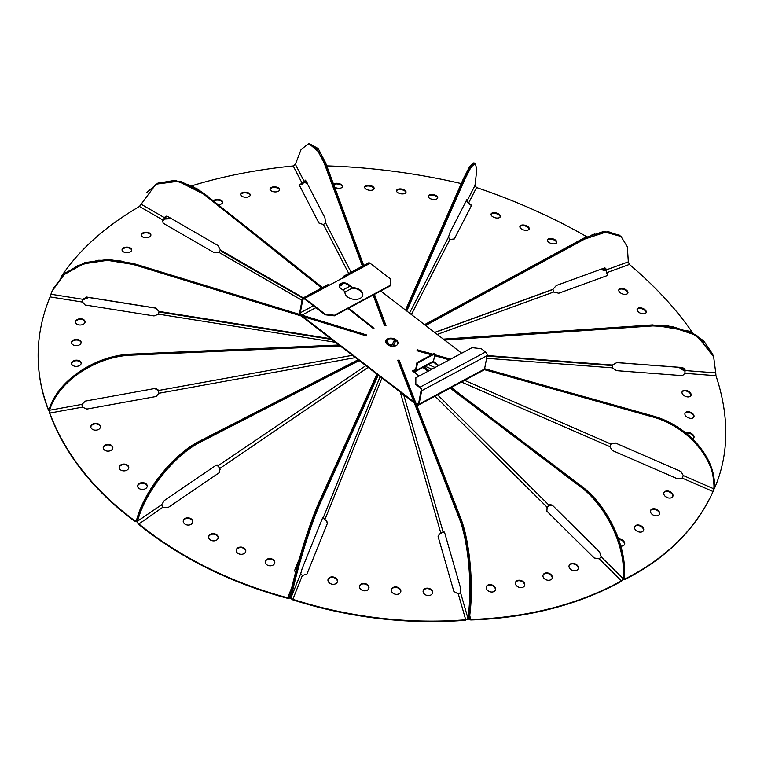 <?xml version="1.0" encoding="UTF-8"?>
<svg xmlns="http://www.w3.org/2000/svg" width="764" height="764" viewBox="0 0 764 764"><rect width="100%" height="100%" fill="white"/><g stroke="black" fill="none" stroke-linecap="round" stroke-linejoin="round"><path stroke-width="1.15" d="M60.862 277.275A349.454 201.753 0 0 1 139.449 206.461L141.139 204.208L164.699 217.807L167.383 216.288L217.969 245.502L220.433 249.99L219.02 252.406L213.786 252.435L163.19 223.231L162.646 220.958L165.062 216.947M162.417 221.445L164.804 218.628M156.343 308.255L88.719 297.502L83.83 299.478L83.095 298.848L82.407 302.639M82.961 299.889L83.83 299.478M88.5 297.33L83.381 298.772M83.457 298.409L83.983 298.867L83.457 298.409M53.184 288.649L64.176 274.266L78.205 265.452L98.623 260.238L118.334 260.639L133.299 263.933L366.558 335.434L133.289 263.933L118.334 260.639L98.231 260.276L77.46 265.776L63.431 274.944L52.286 290.645M53.308 288.4L65.761 272.662L84.9 262.596L108.412 259.416L133.49 263.504L366.768 335.014M321.596 288.038L203.53 194.008L178.203 181.278L155.961 184.181L141.139 204.208M204.083 193.693L196.224 188.164M194.973 187.887L193.607 187.104M193.158 186.397L174.927 180.361L157.747 183.207M131.647 250.2A4.823 2.779 0 0 0 130.272 248.548A4.823 2.779 0 0 0 125.267 247.889A4.823 2.779 0 0 0 122.068 250.2M123.453 251.853A4.823 2.779 0 0 0 128.705 252.454A4.823 2.779 0 0 0 131.685 249.885A4.823 2.779 0 0 0 130.272 247.918A4.823 2.779 0 0 0 125.01 247.316A4.823 2.779 0 0 0 122.039 249.885A4.823 2.779 0 0 0 123.453 251.853M150.871 235.293A4.823 2.779 0 0 0 149.486 233.641A4.823 2.779 0 0 0 144.492 232.982A4.823 2.779 0 0 0 141.292 235.293M142.667 236.945A4.823 2.779 0 0 0 147.929 237.547A4.823 2.779 0 0 0 150.9 234.978A4.823 2.779 0 0 0 149.486 233.01A4.823 2.779 0 0 0 144.234 232.409A4.823 2.779 0 0 0 141.254 234.978A4.823 2.779 0 0 0 142.667 236.945M154.051 315.943L85.071 304.979L82.541 302.076L83.047 299.335L86.513 297.034L155.493 308.007L159.046 311.416L158.568 314.166L154.051 315.943M49.182 409.37L48.428 409.514A349.454 224.96 -1.7 0 1 38.2 359.844A349.454 224.96 -1.7 0 1 50.08 296.909L50.921 294.226L83.047 299.335L82.856 300.166M82.646 301.341L82.541 302.076L50.08 296.909M157.814 389.669L155.875 388.494M157.632 390.299L158.253 389.993L157.632 390.299L155.426 388.456M341.078 345.949L132.153 355.126A263.217 185.9 179.9 0 1 131.971 354.591A263.217 169.446 178.3 0 1 131.771 354.104C95.739 355.059 57.596 380.567 49.24 409.217L48.753 409.953L49.001 410.574L49.421 409.733C55.447 394.692 63.689 383.499 74.137 376.136C88.786 365.412 103.054 358.851 116.93 356.454L131.971 354.591L340.41 345.433L131.971 354.591L116.93 356.454C103.044 358.86 88.786 365.412 74.156 376.127C63.67 383.518 55.428 394.721 49.421 409.724L49.775 413.601A349.454 246.801 -0.1 0 0 134.846 521.373L136.489 521.65L135.791 521.134L136.508 520.294L134.846 521.373M131.771 354.104L339.808 344.965M366.348 335.931L133.079 264.42L107.428 260.333L83.486 263.838L64.252 274.505L52.143 290.998L50.921 294.226M122.507 261.298L118.334 260.639L122.507 261.298M81.156 363.425A4.823 3.104 -1.7 0 0 77.651 360.847A4.823 3.104 -1.7 0 0 71.568 363.712M75.082 366.29A4.823 3.104 -1.7 0 0 81.175 363.12A4.823 3.104 -1.7 0 0 77.632 360.255A4.823 3.104 -1.7 0 0 71.529 363.416A4.823 3.104 -1.7 0 0 75.082 366.29M81.146 342.692A4.823 3.104 -1.7 0 0 77.641 340.123A4.823 3.104 -1.7 0 0 71.558 342.988M75.073 345.557A4.823 3.104 -1.7 0 0 81.165 342.396A4.823 3.104 -1.7 0 0 77.622 339.522A4.823 3.104 -1.7 0 0 71.52 342.692A4.823 3.104 -1.7 0 0 75.073 345.557M85.081 322.055A4.823 3.104 -1.7 0 0 81.567 319.476A4.823 3.104 -1.7 0 0 75.483 322.341M78.998 324.92A4.823 3.104 -1.7 0 0 85.09 321.759A4.823 3.104 -1.7 0 0 81.547 318.884A4.823 3.104 -1.7 0 0 75.455 322.045A4.823 3.104 -1.7 0 0 78.998 324.92M38.21 360.14A349.454 224.96 -1.7 0 0 38.219 360.436A349.454 224.96 -1.7 0 0 48.447 410.106L49.001 410.574L48.428 409.514M156.19 396.478L86.867 409.055L82.397 407.136L81.901 404.376L85.387 401.081L154.71 388.513L158.291 390.528L158.797 393.279L156.19 396.478M158.96 393.794L158.253 389.993M217.196 464.98L215.715 465.515M217.148 465.773L217.301 465.266M217.893 465.266L215.372 465.753M359.787 360.322L200.999 441.802C174.526 454.8 145.17 491.548 137.587 521.134L137.692 522.605L137.042 520.723C142.238 504.632 148.856 491.386 156.906 480.976C168.214 466.021 179.015 455.086 189.329 448.172C179.015 455.086 168.214 466.021 156.916 480.967C148.846 491.405 142.219 504.66 137.042 520.723L136.947 521.344M189.329 448.172L200.464 441.353L359.223 359.892L200.464 441.353L189.329 448.172M136.508 520.294C144.109 490.689 173.418 453.988 199.92 440.962L358.698 359.491M121.132 355.699L116.93 356.454L121.132 355.699M132.153 355.126C96.168 356.062 57.959 381.599 49.622 410.23L49.431 411.739L49.182 411.051M147.242 486.315A4.823 3.409 -0.1 0 0 141.244 483.306A4.823 3.409 -0.1 0 0 137.625 486.334M143.622 489.352A4.823 3.409 -0.1 0 0 147.251 486.038A4.823 3.409 -0.1 0 0 141.244 482.752A4.823 3.409 -0.1 0 0 137.615 486.057A4.823 3.409 -0.1 0 0 143.622 489.352M128.763 467.73A4.823 3.409 -0.1 0 0 122.765 464.722A4.823 3.409 -0.1 0 0 119.155 467.759M125.153 470.767A4.823 3.409 -0.1 0 0 128.782 467.453A4.823 3.409 -0.1 0 0 122.765 464.168A4.823 3.409 -0.1 0 0 119.136 467.482A4.823 3.409 -0.1 0 0 125.153 470.767M112.833 448A4.823 3.409 -0.1 0 0 106.836 444.992A4.823 3.409 -0.1 0 0 103.216 448.019M109.214 451.037A4.823 3.409 -0.1 0 0 112.843 447.723A4.823 3.409 -0.1 0 0 106.836 444.438A4.823 3.409 -0.1 0 0 103.207 447.742A4.823 3.409 -0.1 0 0 109.214 451.037M100.437 427.038A4.823 3.409 -0.1 0 0 94.44 424.02A4.823 3.409 -0.1 0 0 90.82 427.057M96.818 430.065A4.823 3.409 -0.1 0 0 100.447 426.761A4.823 3.409 -0.1 0 0 94.44 423.476A4.823 3.409 -0.1 0 0 90.801 426.78A4.823 3.409 -0.1 0 0 96.818 430.065M49.431 411.739L49.775 413.047A349.454 246.801 -0.1 0 0 134.846 520.819L136.718 519.549M368.124 367.398L219.66 468.523L219.621 472.438L168.09 507.554L162.856 507.22L161.586 504.784L164.317 500.525L215.849 465.419L218.37 466.107L220.08 469.172M220.299 469.659L217.95 465.61M218.198 465.677L365.841 365.65M299.421 558.579L294.637 570.441L295.477 572.838M378.419 374.637L321.157 501.213C311.359 522.5 297.502 566.945 291.227 597.19L291.542 598.537L290.587 598.231L290.482 596.98C294.216 580.163 298.008 565.513 301.856 553.012C307.3 535.144 312.056 521.191 316.124 511.173C312.056 521.201 307.3 535.144 301.856 552.993C298.008 565.532 294.216 580.191 290.482 596.98L289.89 598.031L288.935 597.773L289.68 596.971M290.482 596.98L289.89 598.031L287.55 598.298A349.454 261.422 5.1 0 1 138.561 524.247L136.995 522.041M316.124 511.173L377.788 374.159L316.124 511.173M289.747 596.751C296.031 566.487 309.869 522.099 319.677 500.773L377.168 373.682M274.763 562.877A4.823 3.61 5.1 0 0 271.822 559.449A4.823 3.61 5.1 0 0 266.617 559.974A4.823 3.61 5.1 0 0 265.184 562.027M273.331 564.93A4.823 3.61 5.1 0 0 274.801 562.619A4.823 3.61 5.1 0 0 272.032 559A4.823 3.61 5.1 0 0 266.665 559.458A4.823 3.61 5.1 0 0 265.194 561.769A4.823 3.61 5.1 0 0 267.963 565.389A4.823 3.61 5.1 0 0 273.331 564.93M245.769 551.379A4.823 3.61 5.1 0 0 242.828 547.96A4.823 3.61 5.1 0 0 237.623 548.476A4.823 3.61 5.1 0 0 236.181 550.529M244.327 553.432A4.823 3.61 5.1 0 0 245.798 551.121A4.823 3.61 5.1 0 0 243.028 547.501A4.823 3.61 5.1 0 0 237.671 547.96A4.823 3.61 5.1 0 0 236.2 550.271A4.823 3.61 5.1 0 0 238.96 553.89A4.823 3.61 5.1 0 0 244.327 553.432M218.17 537.942A4.823 3.61 5.1 0 0 215.238 534.523A4.823 3.61 5.1 0 0 210.024 535.039A4.823 3.61 5.1 0 0 208.591 537.092M216.737 539.995A4.823 3.61 5.1 0 0 218.208 537.684A4.823 3.61 5.1 0 0 215.438 534.065A4.823 3.61 5.1 0 0 210.071 534.523A4.823 3.61 5.1 0 0 208.601 536.834A4.823 3.61 5.1 0 0 211.37 540.454A4.823 3.61 5.1 0 0 216.737 539.995M192.805 522.146A4.823 3.61 5.1 0 0 189.864 518.727A4.823 3.61 5.1 0 0 184.659 519.243A4.823 3.61 5.1 0 0 183.217 521.296M191.363 524.199A4.823 3.61 5.1 0 0 192.834 521.898A4.823 3.61 5.1 0 0 190.064 518.269A4.823 3.61 5.1 0 0 184.707 518.727A4.823 3.61 5.1 0 0 183.236 521.038A4.823 3.61 5.1 0 0 185.996 524.658A4.823 3.61 5.1 0 0 191.363 524.199M137.692 522.605L138.609 523.741A349.454 261.422 5.1 0 0 287.598 597.782L288.935 597.773M327.345 523.474L306.956 574.06L302.363 575.493L300.72 573.63L302.124 568.712L322.513 518.126L323.191 517.887L326.629 521.105L327.345 523.474M326.944 521.487L322.494 517.562M322.513 518.126L323.191 517.887L380.128 376.623M435.031 396.21L547.148 507.258L546.871 511.164L594.125 557.959L599.224 558.847L621.466 580.869A349.454 256.293 19.4 0 1 470.911 619.47L469.736 619.165L469.354 618L469.736 619.165L468.79 619.193L468.609 618.047C470.653 601.067 471.159 586.017 470.118 572.904C468.762 554.244 466.489 539.47 463.309 528.592L459.67 517.438L463.309 528.592C466.489 539.47 468.762 554.244 470.118 572.924C471.159 585.998 470.653 601.039 468.609 618.057L468.084 619.232L467.119 619.317L467.864 618.086L460.52 592.539L460.377 587.43L444.61 532.556L443.139 532.078L403.659 394.711M443.578 531.543L439.415 534.112L438.097 536.576L453.864 591.441L458.295 593.943L465.715 619.766L467.119 619.317M444.839 533.367L443.827 532.479L444.027 531.534L438.985 534.408M460.52 592.539L458.295 593.943M467.864 618.086C472.61 587.64 468.485 541.122 458.925 517.514L397.681 360.226M399.171 360.14L460.415 517.429A263.217 193.053 -160.6 0 1 459.67 517.438L398.436 360.159L459.67 517.438A263.217 199.528 -167.4 0 1 458.925 517.514M432.491 593.15A4.823 3.658 12.6 0 0 428.671 588.805A4.823 3.658 12.6 0 0 423.17 590.859A4.823 3.658 12.6 0 0 423.103 591.049M432.424 593.332A4.823 3.658 12.6 0 0 432.558 592.902A4.823 3.658 12.6 0 0 428.938 588.356A4.823 3.658 12.6 0 0 423.285 590.371A4.823 3.658 12.6 0 0 423.151 590.801A4.823 3.658 12.6 0 0 426.77 595.347A4.823 3.658 12.6 0 0 432.424 593.332M400.728 591.928A4.823 3.658 12.6 0 0 396.898 587.592A4.823 3.658 12.6 0 0 391.407 589.646A4.823 3.658 12.6 0 0 391.34 589.837M400.661 592.119A4.823 3.658 12.6 0 0 400.794 591.689A4.823 3.658 12.6 0 0 397.175 587.144A4.823 3.658 12.6 0 0 391.521 589.149A4.823 3.658 12.6 0 0 391.378 589.588A4.823 3.658 12.6 0 0 394.998 594.134A4.823 3.658 12.6 0 0 400.661 592.119M368.878 588.404A4.823 3.658 12.6 0 0 365.049 584.068A4.823 3.658 12.6 0 0 359.558 586.122A4.823 3.658 12.6 0 0 359.481 586.313M368.802 588.595A4.823 3.658 12.6 0 0 368.936 588.156A4.823 3.658 12.6 0 0 365.326 583.61A4.823 3.658 12.6 0 0 359.663 585.625A4.823 3.658 12.6 0 0 359.529 586.055A4.823 3.658 12.6 0 0 363.148 590.601A4.823 3.658 12.6 0 0 368.802 588.595M337.354 581.891A4.823 3.658 12.6 0 0 333.524 577.555A4.823 3.658 12.6 0 0 328.033 579.609A4.823 3.658 12.6 0 0 327.966 579.8M337.287 582.082A4.823 3.658 12.6 0 0 337.421 581.652A4.823 3.658 12.6 0 0 333.801 577.106A4.823 3.658 12.6 0 0 328.148 579.112A4.823 3.658 12.6 0 0 328.004 579.551A4.823 3.658 12.6 0 0 331.624 584.097A4.823 3.658 12.6 0 0 337.287 582.082M291.542 598.537L292.765 599.301A349.454 264.888 12.6 0 0 465.715 619.766L468.084 619.232M290.587 598.231L292.65 599.797A349.454 264.888 12.6 0 0 465.61 620.253M461.437 382.048L609.882 446.634L612.193 450.426L677.802 478.971L682.195 478.092L713.07 491.529A349.454 237.929 23.1 0 1 625.286 578.845L624.494 578.959L624.207 578.004L624.494 578.959L623.796 579.303L623.663 578.291C624.226 561.664 621.867 547.349 616.586 535.363C609.3 518.212 600.915 504.994 591.422 495.74C600.924 505.004 609.309 518.202 616.577 535.344C621.877 547.377 624.236 561.693 623.663 578.291L622.564 579.981L623.109 578.577L601.106 556.784L599.625 552.019L552.372 505.224L549.039 505.224L437.591 394.835M549.087 505.166L547.053 507.363M552.487 505.338L550.653 505.663L549.478 504.823L546.709 507.793M601.106 556.784L599.224 558.847M591.422 495.74L580.879 486.362L450.254 387.415L580.879 486.362L591.422 495.74M623.109 578.577C626.518 548.476 606.759 505.969 580.325 486.678L449.681 387.72M428.556 370.979L423.495 367.14L428.556 370.979M427.993 371.285L422.922 367.446M469.726 615.326L470.739 619.967L468.79 619.193L468.609 618.047M460.415 517.429C469.965 540.998 474.1 587.583 469.354 618M578.138 568.922A4.823 3.534 19.4 0 0 578.09 567.451A4.823 3.534 19.4 0 0 573.745 563.985A4.823 3.534 19.4 0 0 569.065 565.732M578.262 566.955A4.823 3.534 19.4 0 0 573.745 563.45A4.823 3.534 19.4 0 0 569.142 565.475A4.823 3.534 19.4 0 0 569.113 567.203A4.823 3.534 19.4 0 0 573.63 570.698A4.823 3.534 19.4 0 0 578.233 568.674A4.823 3.534 19.4 0 0 578.262 566.955M552.095 578.424A4.823 3.534 19.4 0 0 552.047 576.954A4.823 3.534 19.4 0 0 547.702 573.487A4.823 3.534 19.4 0 0 543.023 575.235M552.219 576.457A4.823 3.534 19.4 0 0 547.702 572.962A4.823 3.534 19.4 0 0 543.099 574.977A4.823 3.534 19.4 0 0 543.07 576.705A4.823 3.534 19.4 0 0 547.587 580.201A4.823 3.534 19.4 0 0 552.191 578.186A4.823 3.534 19.4 0 0 552.219 576.457M524.515 585.759A4.823 3.534 19.4 0 0 524.467 584.298A4.823 3.534 19.4 0 0 520.122 580.831A4.823 3.534 19.4 0 0 515.442 582.569M524.648 583.791A4.823 3.534 19.4 0 0 520.122 580.296A4.823 3.534 19.4 0 0 515.519 582.321A4.823 3.534 19.4 0 0 515.49 584.04A4.823 3.534 19.4 0 0 520.007 587.535A4.823 3.534 19.4 0 0 524.62 585.52A4.823 3.534 19.4 0 0 524.648 583.791M495.32 590.161A4.823 3.534 19.4 0 0 495.273 588.691A4.823 3.534 19.4 0 0 490.927 585.224A4.823 3.534 19.4 0 0 486.248 586.972M495.454 588.194A4.823 3.534 19.4 0 0 490.927 584.699A4.823 3.534 19.4 0 0 486.324 586.714A4.823 3.534 19.4 0 0 486.296 588.442A4.823 3.534 19.4 0 0 490.813 591.938A4.823 3.534 19.4 0 0 495.425 589.913A4.823 3.534 19.4 0 0 495.454 588.194M470.739 619.967A349.454 256.293 19.4 0 0 621.285 581.366L623.281 579.58M621.285 581.366L622.564 579.981M549.115 505.396L549.488 504.823M550.252 504.526L550.978 505.243L550.137 504.641L552.238 505.09M484.605 368.706L651.749 415.626C687.982 425.109 716.909 458.591 714.254 487.9L714.063 488.368C713.767 472.591 709.746 459.938 701.982 450.416C691.248 436.693 679.291 427.028 666.112 421.432C679.301 427.028 691.248 436.693 701.963 450.397C709.746 459.957 713.786 472.61 714.063 488.368L713.605 490.316L713.843 488.826L683.293 475.533L681.039 471.541L615.431 442.996L611.009 444.075L464.579 380.367M609.882 446.634L611.009 444.075M683.293 475.533L682.195 478.092M666.112 421.432L651.549 416.055L484.51 369.165L651.549 416.055L666.112 421.432M713.843 488.826C716.479 459.498 687.6 426.054 651.339 416.542L484.29 369.652M450.006 359.481L434.668 355.164L450.006 359.481M432.233 354.486L417.144 350.256L432.223 354.486M449.337 359.834L434.573 355.69M431.555 354.849L416.934 350.743M424.01 366.863L429.082 370.702M450.779 387.138L581.423 486.095C607.829 505.357 627.626 547.922 624.207 578.004M672.692 496.648A4.823 3.285 23.1 0 0 671.508 493.372A4.823 3.285 23.1 0 0 663.859 492.885M671.728 492.847A4.823 3.285 23.1 0 0 667.297 490.946A4.823 3.285 23.1 0 0 663.954 492.618A4.823 3.285 23.1 0 0 665.043 496.161A4.823 3.285 23.1 0 0 669.484 498.071A4.823 3.285 23.1 0 0 672.826 496.399A4.823 3.285 23.1 0 0 671.728 492.847M659.342 514.439A4.823 3.285 23.1 0 0 658.148 511.164A4.823 3.285 23.1 0 0 650.498 510.677M658.377 510.639A4.823 3.285 23.1 0 0 653.936 508.738A4.823 3.285 23.1 0 0 650.594 510.409A4.823 3.285 23.1 0 0 651.682 513.952A4.823 3.285 23.1 0 0 656.123 515.853A4.823 3.285 23.1 0 0 659.466 514.191A4.823 3.285 23.1 0 0 658.377 510.639M643.431 530.684A4.823 3.285 23.1 0 0 642.247 527.408A4.823 3.285 23.1 0 0 634.597 526.921M642.467 526.883A4.823 3.285 23.1 0 0 638.035 524.983A4.823 3.285 23.1 0 0 634.693 526.654A4.823 3.285 23.1 0 0 635.782 530.197A4.823 3.285 23.1 0 0 640.222 532.107A4.823 3.285 23.1 0 0 643.565 530.436A4.823 3.285 23.1 0 0 642.467 526.883M624.417 544.684A4.823 3.285 23.1 0 0 623.233 541.409A4.823 3.285 23.1 0 0 618.744 539.508M620.807 546.079A4.823 3.285 23.1 0 0 624.541 544.436A4.823 3.285 23.1 0 0 623.453 540.883A4.823 3.285 23.1 0 0 618.563 538.983M623.491 579.064L625.067 579.37A349.454 237.929 23.1 0 0 712.841 492.054L713.882 489.695M712.841 492.054L713.605 490.316M714.903 487.384L714.665 487.948A349.454 214.713 23.2 0 1 714.254 488.884L714.502 488.32A349.454 214.713 23.2 0 0 714.903 487.384A349.454 214.713 23.2 0 0 715.964 375.697L715.753 372.88L685.06 370.55L682.787 367.57L616.873 362.575L612.432 365.049L487.146 355.546M486.611 358.306L612.298 367.837L612.432 365.049M612.298 367.837L616.548 370.664L682.462 375.659L684.945 373.338L715.964 375.697M616.3 362.585L678.814 367.322L683.522 370.425L685.06 369.862L684.869 374.054M684.945 373.51L685.069 370.406M713.557 356.683L696.873 335.568L667.364 325.588L663.362 325.283L652.723 325.378L443.951 339.588L652.723 325.378L663.372 325.283L667.364 325.588L695.823 334.88L712.688 354.401L713.471 356.444M715.753 372.88L713.681 357.036L705.411 343.256L691.678 332.932L673.638 326.973L652.914 325.913L444.61 340.085M417.345 349.817L432.816 354.162M434.764 354.706L450.607 359.156M690.857 395.771A4.823 2.961 23.2 0 0 687.533 391.464A4.823 2.961 23.2 0 0 682.042 391.999M687.781 390.901A4.823 2.961 23.2 0 0 682.137 391.703A4.823 2.961 23.2 0 0 685.356 396.306A4.823 2.961 23.2 0 0 691 395.494A4.823 2.961 23.2 0 0 687.781 390.901M693.741 417.182A4.823 2.961 23.2 0 0 690.427 412.875A4.823 2.961 23.2 0 0 684.926 413.419M690.666 412.312A4.823 2.961 23.2 0 0 685.021 413.123A4.823 2.961 23.2 0 0 688.249 417.727A4.823 2.961 23.2 0 0 693.893 416.915A4.823 2.961 23.2 0 0 690.666 412.312M693.769 438.001A4.823 2.961 23.2 0 0 690.455 433.694A4.823 2.961 23.2 0 0 686.244 433.293M692.595 438.889A4.823 2.961 23.2 0 0 693.913 437.724A4.823 2.961 23.2 0 0 690.694 433.121A4.823 2.961 23.2 0 0 685.881 433.007M684.811 371.075L683.522 370.425M684.678 369.537L683.599 369.805L684.678 369.537L684.639 368.62M679.253 367.226L684.601 369.881M692.442 332.531A349.454 192.881 20.2 0 0 629.393 264.42L628.323 261.842L605.928 270.007L605.852 268.642L604.41 267.983L556.316 285.507L552.935 289.317L434.64 332.426M437.256 334.441L553.747 291.991L552.935 289.317M553.747 291.991L558.77 293.242L606.864 275.718L607.561 274.056L606.759 272.672L629.393 264.42M600.705 269.329L604.572 270.647L605.623 268.202L606.635 273.245L607.657 274.572M605.928 270.007L606.759 272.672M620.435 236L608.459 231.712L591.909 234.968L425.042 325.053M628.323 261.842L627.33 246.686L620.998 236.468L605.556 232.208L584.641 239.084L425.615 325.493M443.359 339.13L652.532 324.901L690.083 331.318L703.759 340.906L712.516 353.971M627.731 293.376A4.823 2.664 20.2 0 0 621.867 289.04A4.823 2.664 20.2 0 0 618.754 290.062M622.097 288.429A4.823 2.664 20.2 0 0 618.83 289.747A4.823 2.664 20.2 0 0 624.608 294.398A4.823 2.664 20.2 0 0 627.874 293.08A4.823 2.664 20.2 0 0 622.097 288.429M646.067 312.791A4.823 2.664 20.2 0 0 640.203 308.455A4.823 2.664 20.2 0 0 637.09 309.477M640.433 307.844A4.823 2.664 20.2 0 0 637.166 309.162A4.823 2.664 20.2 0 0 642.944 313.813A4.823 2.664 20.2 0 0 646.21 312.505A4.823 2.664 20.2 0 0 640.433 307.844M425.051 325.063L591.909 234.968L607.867 231.683L620.492 236.047M601.402 269.081L604.248 269.94L604.792 267.887M586.637 236.668A349.454 178.289 15.4 0 0 476.545 187.552L474.988 185.48L467.11 200.837L466.919 199.471L449.996 232.466L448.458 237.193L409.514 313.116M411.385 314.558L449.929 239.438L448.458 237.193M449.929 239.438L454.341 238.941L471.264 205.946L471.101 204.943L468.58 203.071L476.545 187.552M465.868 201.524L466.432 200.445L468.437 203.644L471.312 205.382M467.11 200.837L468.58 203.071M474.578 163.133L467.96 170.974L464.073 179.101L406.142 310.528L466.938 172.97L474.511 163.114L475.313 163.381L471.14 167.02L464.808 179.349L406.773 311.015M474.988 185.48L476.803 169.627L475.313 163.381M424.526 324.652L583.562 238.253L603.713 231.435L619.069 234.968M591.909 234.968L594.831 233.908L591.909 234.968M500.21 216.938A4.823 2.464 15.4 0 0 497.269 213.996A4.823 2.464 15.4 0 0 492.121 213.567A4.823 2.464 15.4 0 0 490.994 214.397M492.293 212.927A4.823 2.464 15.4 0 0 491.042 214.063A4.823 2.464 15.4 0 0 493.649 217.215A4.823 2.464 15.4 0 0 499.093 217.769A4.823 2.464 15.4 0 0 500.344 216.623A4.823 2.464 15.4 0 0 497.736 213.481A4.823 2.464 15.4 0 0 492.293 212.927M529.06 229.257A4.823 2.464 15.4 0 0 526.109 226.316A4.823 2.464 15.4 0 0 520.962 225.886A4.823 2.464 15.4 0 0 519.845 226.727M521.144 225.246A4.823 2.464 15.4 0 0 519.892 226.392A4.823 2.464 15.4 0 0 522.49 229.534A4.823 2.464 15.4 0 0 527.934 230.088A4.823 2.464 15.4 0 0 529.185 228.942A4.823 2.464 15.4 0 0 526.587 225.8A4.823 2.464 15.4 0 0 521.144 225.246M556.65 242.761A4.823 2.464 15.4 0 0 553.709 239.82A4.823 2.464 15.4 0 0 548.562 239.39A4.823 2.464 15.4 0 0 547.435 240.221M548.733 238.75A4.823 2.464 15.4 0 0 547.482 239.886A4.823 2.464 15.4 0 0 550.09 243.038A4.823 2.464 15.4 0 0 555.533 243.592A4.823 2.464 15.4 0 0 556.784 242.446A4.823 2.464 15.4 0 0 554.177 239.304A4.823 2.464 15.4 0 0 548.733 238.75M394.291 346.207A6.217 3.171 -164.6 0 0 393.345 345.844L393.527 345.204A6.217 3.171 -164.6 0 1 395.294 345.958M395.981 340.41L393.527 345.204M305.037 181.584L305.218 182.653L307.395 183.799M307.472 183.217L305.829 181.603L305.925 182.348M305.829 181.603L305.982 181.068M362.422 266.139L324.07 162.789A263.217 138.188 -175.9 0 1 324.824 162.722A263.217 131.695 -170.4 0 1 325.559 162.703L318.187 148.56L309.554 143.756L320.775 153.66L321.94 155.913L363.072 265.796L324.824 162.722L320.775 153.66L309.153 143.785L308.389 143.852L301.111 149.505L295.382 164.346L293.223 165.979A349.454 183.456 4.1 0 0 192.117 185.728M373.797 294.694L385.237 325.531L373.797 294.694M325.559 162.703L363.693 265.461M374.417 294.36L385.982 325.531M405.522 310.05L463.328 178.91L469.593 166.676L473.766 162.923L474.511 163.114M466.938 172.97L467.96 170.974L466.938 172.97M334.661 187.218A4.823 2.416 9.6 0 0 342.444 186.951A4.823 2.416 9.6 0 0 342.568 186.597A4.823 2.416 9.6 0 0 339.082 183.599A4.823 2.416 9.6 0 0 333.534 184.172M374.064 188.956A4.823 2.416 9.6 0 0 369.747 186.12A4.823 2.416 9.6 0 0 364.667 187.323A4.823 2.416 9.6 0 0 364.648 187.361M364.781 186.655A4.823 2.416 9.6 0 0 364.657 187.018A4.823 2.416 9.6 0 0 368.64 190.131A4.823 2.416 9.6 0 0 374.045 188.994A4.823 2.416 9.6 0 0 374.169 188.632A4.823 2.416 9.6 0 0 370.187 185.518A4.823 2.416 9.6 0 0 364.781 186.655M405.904 192.547A4.823 2.416 9.6 0 0 401.587 189.701A4.823 2.416 9.6 0 0 396.506 190.904A4.823 2.416 9.6 0 0 396.487 190.943M396.621 190.246A4.823 2.416 9.6 0 0 396.497 190.608A4.823 2.416 9.6 0 0 400.479 193.722A4.823 2.416 9.6 0 0 405.885 192.585A4.823 2.416 9.6 0 0 406.009 192.222A4.823 2.416 9.6 0 0 402.026 189.109A4.823 2.416 9.6 0 0 396.621 190.246M437.61 198.105A4.823 2.416 9.6 0 0 433.283 195.269A4.823 2.416 9.6 0 0 428.212 196.472A4.823 2.416 9.6 0 0 428.193 196.51M428.327 195.813A4.823 2.416 9.6 0 0 428.203 196.167A4.823 2.416 9.6 0 0 432.185 199.289A4.823 2.416 9.6 0 0 437.591 198.143A4.823 2.416 9.6 0 0 437.705 197.78A4.823 2.416 9.6 0 0 433.732 194.667A4.823 2.416 9.6 0 0 428.327 195.813M386.297 340.333L388.857 344.402A6.217 3.113 -170.4 0 1 392.037 344.765L394.673 339.636M388.742 345.061A6.217 3.113 -170.4 0 1 391.932 345.433L392.037 344.765M386.603 340.037L388.857 344.402M391.932 345.433L394.854 339.732M461.265 183.599A349.454 174.832 9.6 0 0 326.753 165.912M342.463 186.922A4.823 2.416 9.6 0 0 338.929 184.248A4.823 2.416 9.6 0 0 333.696 184.621M318.894 223.002L299.65 185.757L300.032 184.516L305.695 180.514L324.929 217.759L325.531 222.725L323.478 224.559L318.894 223.002M299.698 184.898L302.191 184.086L305.046 181.565L305.419 180.161M304.998 180.199L305.695 180.514M164.642 217.979L165.186 219.029L171.489 218.657M170.744 218.227L166.619 218.418L165.291 217.654M166.122 216.069L165.33 217.463L165.626 218.389L166.619 218.418M146.927 192.366L157.632 183.264L174.755 180.61L192.738 186.597L203.692 193.894L322.026 287.808M159.447 182.424L180.676 181.335L204.227 193.626L322.551 287.522M348.088 308.484L373.424 328.577M348.613 308.198L373.968 328.329M384.493 325.607L373.147 295.047M321.94 155.913L320.775 153.66L321.94 155.913M324.07 162.789L316.487 148.388L308.389 143.852M222.658 202.661A4.823 2.531 4.1 0 0 222.496 202.212A4.823 2.531 4.1 0 0 218.485 200.168A4.823 2.531 4.1 0 0 213.71 201.152M217.969 204.523A4.823 2.531 4.1 0 0 222.716 202.336A4.823 2.531 4.1 0 0 222.544 201.543A4.823 2.531 4.1 0 0 218.093 199.461A4.823 2.531 4.1 0 0 213.385 200.894M250.2 195.383A4.823 2.531 4.1 0 0 250.038 194.935A4.823 2.531 4.1 0 0 245.158 192.824A4.823 2.531 4.1 0 0 240.66 194.696M240.822 195.154A4.823 2.531 4.1 0 0 246.018 197.255A4.823 2.531 4.1 0 0 250.258 195.059A4.823 2.531 4.1 0 0 250.086 194.266A4.823 2.531 4.1 0 0 244.891 192.165A4.823 2.531 4.1 0 0 240.641 194.362A4.823 2.531 4.1 0 0 240.822 195.154M279.557 190.045A4.823 2.531 4.1 0 0 279.395 189.587A4.823 2.531 4.1 0 0 274.515 187.486A4.823 2.531 4.1 0 0 270.017 189.357M270.179 189.806A4.823 2.531 4.1 0 0 275.374 191.917A4.823 2.531 4.1 0 0 279.624 189.72A4.823 2.531 4.1 0 0 279.443 188.928A4.823 2.531 4.1 0 0 274.247 186.817A4.823 2.531 4.1 0 0 270.007 189.023A4.823 2.531 4.1 0 0 270.179 189.806M387.367 344.497L387.367 344.488A6.217 3.266 -175.9 0 1 387.367 344.488L385.715 341.288M195.813 188.374L192.738 186.597M417.488 363.091L416.065 370.492A2.798 1.69 61.8 0 1 415.435 371.466L432.892 362.098A2.798 1.69 -118.2 0 0 433.522 361.133L434.945 353.732L417.488 363.091L416.943 362.68L415.521 370.082A2.025 1.222 61.8 0 1 415.062 370.779A2.025 1.222 61.8 0 1 413.811 370.521L412.398 370.855L419.13 376.031M434.945 353.732L434.401 353.312L416.943 362.68M415.435 371.466A2.798 1.69 61.8 0 1 413.706 371.113L413.496 370.273M438.775 365.507L433.446 361.41M438.259 365.784L433.178 361.878M413.381 370.865L412.808 371.17M313.402 305.781L300.271 312.829L302.85 299.431A2.025 1.222 -118.2 0 1 303.308 298.724A2.025 1.222 -118.2 0 1 304.559 298.982L325.12 314.787L334.355 315.847L334.47 315.255L325.235 314.205L304.664 298.399A2.798 1.69 -118.2 0 0 302.936 298.046L327.489 284.877A2.798 1.69 61.8 0 1 329.217 285.23L345.586 276.453A2.798 1.69 -118.2 0 0 343.857 276.1A2.798 1.69 -118.2 0 0 343.227 277.065L342.998 278.258M342.606 283.52L342.358 284.771L341.957 283.645M343.685 277.886L345.051 276.797M345.385 276.979A2.025 1.222 -118.2 0 0 344.22 276.788A2.025 1.222 -118.2 0 0 343.762 277.485M341.823 284.351L339.292 285.707A5.444 3.476 -169.1 0 1 343.036 283.473A5.444 3.476 -169.1 0 1 348.374 284.972L352.576 288.2L352.691 287.608L348.489 284.38A5.444 3.476 10.9 0 0 342.921 282.909A5.444 3.476 10.9 0 0 339.321 285.402A5.444 3.476 10.9 0 0 340.849 288.477L345.061 291.705A9.025 5.759 10.9 0 0 345.032 291.81A9.025 5.759 10.9 0 0 349.969 298.304A9.025 5.759 10.9 0 0 360.188 298.352A9.025 5.759 10.9 0 0 362.747 295.219A9.025 5.759 10.9 0 0 352.691 287.608M342.358 284.771L339.35 286.385M396.182 345.576A6.217 3.973 10.9 0 0 397.948 343.428A6.217 3.973 10.9 0 0 394.549 338.939A6.217 3.973 10.9 0 0 387.501 338.91A6.217 3.973 10.9 0 0 385.734 341.069A6.217 3.973 10.9 0 0 389.134 345.548A6.217 3.973 10.9 0 0 396.182 345.576M385.686 341.365A6.217 3.973 -169.1 0 1 387.386 339.493A6.217 3.973 -169.1 0 1 394.224 339.445A6.217 3.973 -169.1 0 1 397.872 343.714M415.845 377.798L472.056 347.658L481.291 348.709L485.579 352.013A2.798 1.69 61.8 0 1 487.126 355.623L421.661 390.738A2.798 1.69 -118.2 0 0 420.114 387.119L415.826 383.814L415.845 377.798L415.826 383.814M415.712 384.407L419.999 387.711A2.025 1.222 -118.2 0 1 421.117 390.318L418.538 403.717A2.025 1.222 -118.2 0 1 418.08 404.414A2.025 1.222 -118.2 0 1 416.829 404.166L416.093 403.593M343.857 276.1L368.401 262.94A2.798 1.69 61.8 0 1 370.129 263.284L390.7 279.099L390.566 285.707L334.355 315.847M325.12 314.787L325.235 314.205M334.47 315.255L390.681 285.115M352.576 288.2A9.025 5.759 -169.1 0 1 362.68 295.515M302.936 298.046A2.798 1.69 -118.2 0 0 302.305 299.011L299.727 312.409A2.798 1.69 -118.2 0 0 300.118 314.577M487.126 355.623L484.548 369.031A2.798 1.69 61.8 0 1 483.918 369.996L418.452 405.101A2.798 1.69 -118.2 0 0 419.083 404.137L421.661 390.738M416.466 404.557L416.714 404.748A2.798 1.69 -118.2 0 0 418.452 405.101M300.271 312.829A2.025 1.222 -118.2 0 0 301.379 315.437M302.63 316.392L413.916 401.921M301.274 316.029L338.977 345.003M340.247 345.977L358.173 359.758M359.261 360.589L376.948 374.179M378.19 375.143L414.289 402.886M461.685 353.216L380.711 290.988M203.53 194.008A263.217 151.969 180 0 1 203.711 193.913A263.217 138.188 -175.9 0 1 204.227 193.626M139.449 206.461L163.257 220.213M219.02 252.406L302.047 300.338M303.318 297.845L220.433 249.99M133.079 264.42A263.217 169.446 178.3 0 1 133.289 263.933M158.568 314.166L335.453 342.291M330.822 338.738L159.046 311.416M200.999 441.802A263.217 196.911 -174.9 0 1 200.464 441.353A263.217 185.9 179.9 0 1 199.92 440.962M82.397 407.136L49.775 413.047L49.775 413.601M216.795 464.999L215.906 465.601M158.797 393.279L355.394 357.619M81.901 404.376L49.622 410.23M352.405 355.317L158.291 390.528M321.157 501.213A263.217 199.528 -167.4 0 1 320.422 500.964A263.217 196.911 -174.9 0 1 319.677 500.773M162.856 507.22L138.561 524.247M291.915 587.058L287.55 598.298M161.586 504.784L137.587 521.134M302.363 575.493L292.65 599.797M400.288 392.123L440.914 533.463M324.834 519.73L381.943 378.027M300.72 573.63L291.227 597.19M581.423 486.095A263.217 179.215 -156.9 0 1 580.879 486.362A263.217 193.053 -160.6 0 1 580.325 486.678M416.81 374.255L413.439 370.912M651.749 415.626A263.217 161.729 -156.8 0 1 651.549 416.055A263.217 179.215 -156.9 0 1 651.339 416.542M624.226 577.785L625.067 579.37M435.031 367.513L428.279 364.571M425.147 366.252L431.899 369.193M652.532 324.901A263.217 145.284 -159.8 0 1 652.723 325.378A263.217 161.729 -156.8 0 1 652.914 325.913M583.562 238.253A263.217 134.292 -164.6 0 1 584.107 238.645A263.217 145.284 -159.8 0 1 584.641 239.084M463.328 178.91A263.217 131.695 -170.4 0 1 464.073 179.101A263.217 134.292 -164.6 0 1 464.808 179.349M604.859 269.071L602.997 269.749M293.223 165.979L302.277 183.513M323.478 224.559L348.747 273.483M304.339 181.689L295.382 164.346M351.096 272.213L325.531 222.725M416.065 370.492L433.522 361.133M413.811 370.521L415.626 369.556M485.579 352.013L420.114 387.119M348.374 284.972L348.489 284.38M345.586 276.453L370.129 263.284M304.664 298.399L329.217 285.23M302.85 299.431L304.139 298.734M418.634 403.191L416.829 404.166M484.548 369.031L419.083 404.137M301.942 315.14L315.866 307.672M344.994 292.049L352.414 288.066M349.95 286.175L342.835 289.995M159.791 312.104L331.748 339.455M52.401 290.387L52.143 290.998M38.2 359.844L38.219 360.436M713.461 356.416L713.681 357.036M620.444 236L620.998 236.468M712.688 354.401L712.449 353.818M611.114 365.488L487.04 356.081M619.518 235.283L618.945 234.873M551.245 290.081L434.773 332.531M604.572 270.647L605.422 270.341M305.208 182.653L304.903 182.052M157.632 183.264L158.224 182.978M221.388 251.356L302.773 298.151"/></g></svg>
